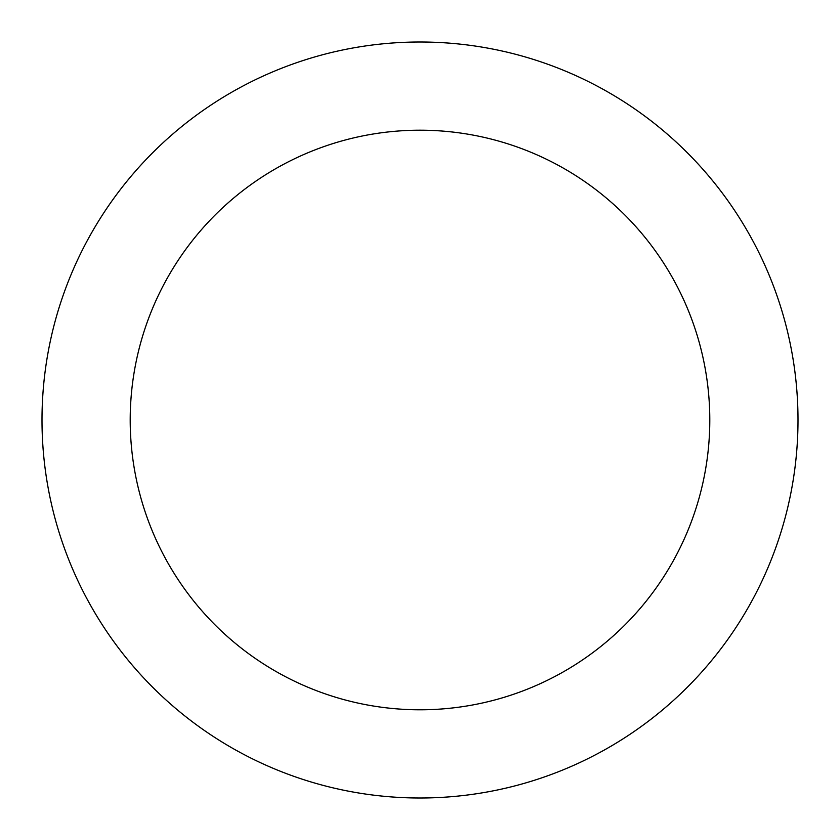 <?xml version="1.0" encoding="UTF-8"?>
<svg xmlns="http://www.w3.org/2000/svg" width="840" height="840" viewBox="0 0 840 840"><rect width="100%" height="100%" fill="white"/><g stroke="black" fill="none" stroke-linecap="round" stroke-linejoin="round"><path stroke-width="1.26" d="M420 42A378 378 0 0 1 747.359 609A378 378 0 0 1 92.642 609A378 378 0 0 1 420 42M420 130.2A289.8 289.8 0 0 1 670.971 564.9A289.8 289.8 0 0 1 169.029 564.9A289.8 289.8 0 0 1 420 130.2"/></g></svg>
